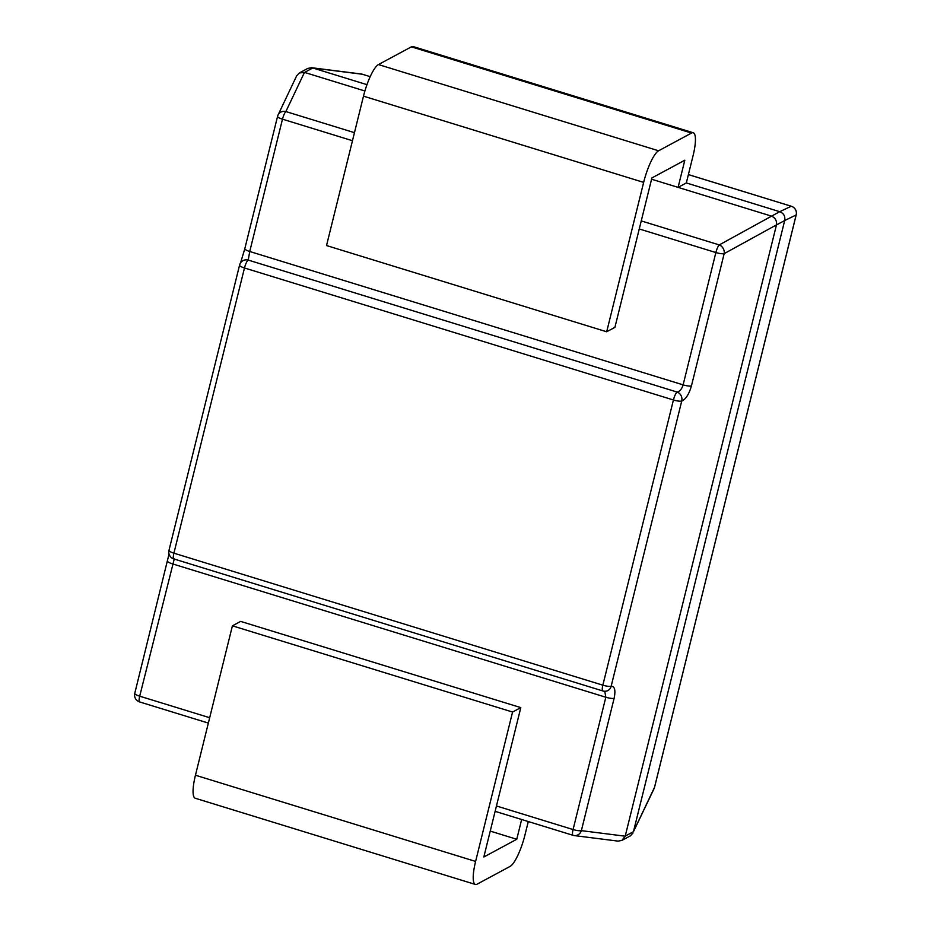 <?xml version="1.0" encoding="UTF-8"?>
<svg xmlns="http://www.w3.org/2000/svg" width="931" height="931" viewBox="0 0 931 931"><rect width="100%" height="100%" fill="white"/><g stroke="black" fill="none" stroke-linecap="round" stroke-linejoin="round"><path stroke-width="1.4" d="M366.965 84.663L312.793 67.986L304.553 72.42L364.905 90.994M521.651 819.501L516.763 839.273L483.829 856.997L496.456 805.978L573.077 829.556A7.18 1.687 107.1 0 0 573.019 835.305A7.18 1.687 107.1 0 0 573.135 835.328A7.18 6.598 -82.8 0 0 574.229 835.572L618.091 841.124L621.885 840.414L625.225 836.108L633.452 831.674L784.693 220.531L776.466 224.953L625.225 836.108M776.466 224.953L776.489 224.871C776.943 220.775 775.302 217.866 771.566 216.143L779.713 211.686L686.322 182.941L693.048 155.78A28.721 6.75 107.1 0 0 693.258 132.761A28.721 6.75 107.1 0 0 691.535 133.052L658.601 150.787A28.721 6.75 107.1 0 0 643.647 182.383L606.675 331.773L326.525 245.551L363.497 96.161A28.721 6.75 107.1 0 1 378.452 64.565L411.386 46.841A28.721 6.75 107.1 0 1 413.108 46.55L693.258 132.761M651.572 179.218L678.094 187.375L686.322 182.941M352.477 140.709L282.489 119.18L249.741 251.498L683.121 384.864L715.869 252.545L639.26 228.968L651.886 177.949L684.809 160.213L678.094 187.375L771.473 216.12M370.189 76.668L362.299 74.236L312.793 67.986M779.713 211.686L791.234 206.24L688.393 174.597M633.452 831.674L654.481 787.451L796.156 214.968A7.18 7.145 -115.5 0 0 791.234 206.24A7.18 1.687 107.1 0 1 791.35 206.263L688.393 174.574M654.551 787.195A7.18 1.618 -166.1 0 1 654.54 787.323L796.214 214.852A7.18 1.618 13.9 0 1 796.156 214.968L784.693 220.531M304.553 72.42L299.398 72.932L296.675 75.795L278.055 114.99A7.18 6.622 -154.6 0 0 277.624 116.224A7.18 1.618 -166.1 0 0 277.578 116.34L244.83 248.67A7.18 1.618 -166.1 0 1 244.876 248.542M520.801 707.607L240.652 621.396L232.413 625.83L512.574 712.04L520.801 707.607L496.456 805.978M639.26 228.968L614.914 327.34L606.675 331.773M362.52 74.305A7.18 1.687 107.1 0 0 362.415 74.259A7.18 1.687 107.1 0 0 362.299 74.236A7.18 6.598 -82.8 0 0 361.205 73.991L311.571 67.719L307.777 68.417L299.398 72.932M654.051 788.685L654.051 788.685A7.18 6.622 -154.6 0 0 654.481 787.451A7.18 1.618 -166.1 0 0 654.54 787.323A7.18 7.18 0 0 1 654.051 788.685L633.429 831.767M312.7 67.963L311.571 67.719M621.885 840.414L630.252 835.91L632.987 833.036M784.717 220.438C785.357 216.236 783.716 213.327 779.806 211.709M304.46 72.397L285.864 111.557A7.18 6.622 -154.6 0 0 278.055 114.99A7.18 7.18 0 0 0 277.578 116.34A7.18 1.618 -166.1 0 0 282.489 119.18A7.18 1.687 107.1 0 1 285.864 111.557L354.467 132.668M495.129 811.343L573.019 835.305A7.18 7.18 0 0 0 574.229 835.572A7.18 6.598 -82.8 0 0 581.375 830.65L625.201 836.201M776.489 224.871L724.167 253.651A7.18 6.075 -118.8 0 0 719.244 244.923L771.566 216.143M174.283 558.868L139.697 696.19L209.673 717.72M641.25 220.915L719.244 244.923A7.18 1.687 107.1 0 0 715.869 252.545A7.18 1.618 -166.1 0 0 724.167 253.651L691.43 385.969A7.18 1.618 -166.1 0 1 683.121 384.864C681.841 388.995 679.851 391.392 677.163 392.079L248.228 260.075A7.18 6.971 -146.9 0 0 240.535 262.938A7.18 6.971 -146.9 0 0 240.535 262.949A7.18 6.971 -146.9 0 0 239.628 265.032A7.18 1.618 13.9 0 0 239.57 265.149A7.18 1.618 13.9 0 0 244.481 267.977L173.911 553.177L602.846 685.181L673.427 399.981L244.481 267.977A7.18 1.687 107.1 0 1 248.228 260.075L249.741 251.498A7.18 1.618 -166.1 0 1 244.83 248.67L240.535 262.938A7.18 7.18 0 0 0 239.57 265.149L168.988 550.349A7.18 1.618 -166.1 0 1 169.046 550.233M167.58 560.916A7.18 1.618 13.9 0 0 167.522 561.032A7.18 1.618 13.9 0 0 172.433 563.86L605.825 697.238A7.18 1.618 13.9 0 0 614.123 698.331L581.375 830.65A7.18 1.618 13.9 0 1 573.077 829.556L605.825 697.238L604.778 691.256M614.123 698.331C615.752 690.243 614.751 686.228 611.143 686.287A7.18 1.618 13.9 0 1 602.846 685.181A7.18 1.687 107.1 0 0 602.788 690.942A7.18 7.18 0 0 0 606.593 691.058L606.593 691.058A7.18 6.424 -103.6 0 0 611.143 686.287L681.725 401.086A7.18 6.424 -103.6 0 0 677.163 392.079A7.18 1.687 107.1 0 0 673.427 399.981A7.18 1.618 -166.1 0 0 681.725 401.086C685.763 399.294 688.998 394.255 691.43 385.969M528.284 821.538L525.003 834.839A28.721 6.75 -72.9 0 1 510.048 866.435L477.114 884.159A28.721 6.75 -72.9 0 1 475.38 884.45A28.721 6.75 -72.9 0 1 475.601 861.431L512.574 712.04M475.38 884.45L195.231 798.239A28.721 6.75 -72.9 0 1 195.452 775.22L232.413 625.83M516.763 839.273L490.241 831.104M791.466 206.31A7.18 1.687 107.1 0 0 791.35 206.263A7.18 7.18 0 0 1 796.214 214.852A7.18 1.618 13.9 0 0 796.226 214.712M139.755 701.962A7.18 1.687 -72.9 0 1 139.638 701.939A7.18 1.687 -72.9 0 1 139.697 696.19A7.18 1.618 13.9 0 1 134.774 693.351A7.18 7.18 0 0 0 139.638 701.939L208.346 723.084M134.832 693.234A7.18 1.618 13.9 0 0 134.774 693.351L169.046 554.003M173.853 558.937A7.18 1.687 107.1 0 1 173.911 553.177A7.18 1.618 -166.1 0 1 168.988 550.349A7.18 7.18 0 0 0 173.853 558.937L602.788 690.942M195.452 775.22L475.601 861.431M643.647 182.383L363.497 96.161M658.601 150.787L378.452 64.565M691.535 133.052L411.386 46.841M370.201 76.656L362.415 74.259A7.18 7.18 0 0 0 361.205 73.991"/></g></svg>
